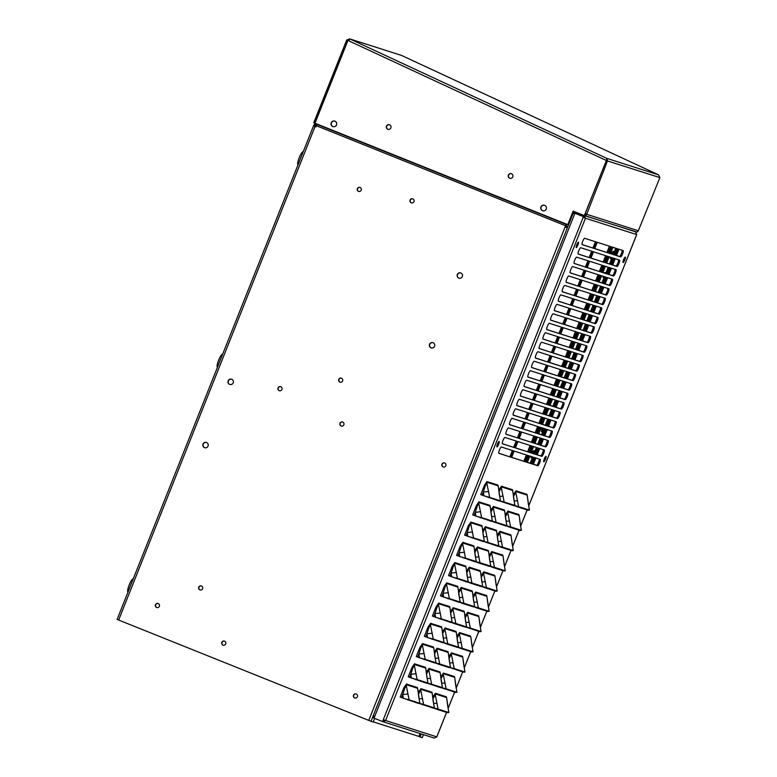 <?xml version="1.0" encoding="UTF-8"?>
<svg xmlns="http://www.w3.org/2000/svg" width="777" height="777" viewBox="0 0 777 777"><rect width="100%" height="100%" fill="white"/><g stroke="black" fill="none" stroke-linecap="round" stroke-linejoin="round"><path stroke-width="1.17" d="M316.521 125.641L315.316 125.262L314.617 126.398L316.016 126.904M117.142 619.424L371.017 721.309L373.232 722.018L374.66 718.414M567.89 226.486L565.821 225.825L566.705 224.223M316.919 124.806L316.239 124.582A2.078 2.04 -72.3 0 0 316.987 124.019M233.217 382.838A2.768 2.71 107.7 0 1 229.866 384.46A2.768 2.71 107.7 0 1 228.185 380.817A2.768 2.71 107.7 0 1 231.546 379.195A2.768 2.71 107.7 0 1 233.217 382.838M229.982 384.498A2.768 2.71 107.7 0 1 228.419 380.895A2.768 2.71 107.7 0 1 231.663 379.234M208.042 446.105A2.768 2.71 107.7 0 1 204.691 447.727A2.768 2.71 107.7 0 1 203.011 444.085A2.768 2.71 107.7 0 1 206.371 442.453A2.768 2.71 107.7 0 1 208.042 446.105M204.807 447.766A2.768 2.71 107.7 0 1 203.244 444.153A2.768 2.71 107.7 0 1 206.488 442.492M434.576 346.289A2.768 2.71 107.7 0 1 431.225 347.921A2.768 2.71 107.7 0 1 429.555 344.279A2.768 2.71 107.7 0 1 432.906 342.647A2.768 2.71 107.7 0 1 434.576 346.289M431.342 347.95A2.768 2.71 107.7 0 1 429.788 344.347A2.768 2.71 107.7 0 1 433.022 342.686M462.334 276.554A2.768 2.71 107.7 0 1 458.984 278.176A2.768 2.71 107.7 0 1 457.303 274.534A2.768 2.71 107.7 0 1 460.664 272.912A2.768 2.71 107.7 0 1 462.334 276.554M459.1 278.215A2.768 2.71 107.7 0 1 457.536 274.611A2.768 2.71 107.7 0 1 460.771 272.95M413.966 201.612A2.127 2.078 107.7 0 1 411.392 202.855A2.127 2.078 107.7 0 1 410.101 200.058A2.127 2.078 107.7 0 1 412.684 198.805A2.127 2.078 107.7 0 1 413.966 201.612M411.509 202.894A2.127 2.078 107.7 0 1 410.334 200.136A2.127 2.078 107.7 0 1 412.801 198.854M342.599 380.944A2.127 2.078 107.7 0 1 340.025 382.197A2.127 2.078 107.7 0 1 338.733 379.399A2.127 2.078 107.7 0 1 341.317 378.146A2.127 2.078 107.7 0 1 342.599 380.944M340.141 382.226A2.127 2.078 107.7 0 1 338.966 379.467A2.127 2.078 107.7 0 1 341.433 378.185M445.794 465.714A2.127 2.078 107.7 0 1 443.22 466.967A2.127 2.078 107.7 0 1 441.938 464.16A2.127 2.078 107.7 0 1 444.512 462.917A2.127 2.078 107.7 0 1 445.794 465.714M443.337 466.996A2.127 2.078 107.7 0 1 442.162 464.238A2.127 2.078 107.7 0 1 444.629 462.956M343.861 424.805A2.127 2.078 107.7 0 1 341.278 426.058A2.127 2.078 107.7 0 1 339.996 423.261A2.127 2.078 107.7 0 1 342.57 422.008A2.127 2.078 107.7 0 1 343.861 424.805M341.394 426.087A2.127 2.078 107.7 0 1 340.229 423.329A2.127 2.078 107.7 0 1 342.686 422.047M159.353 606.283A2.127 2.078 107.7 0 1 156.769 607.536A2.127 2.078 107.7 0 1 155.487 604.729A2.127 2.078 107.7 0 1 158.061 603.486A2.127 2.078 107.7 0 1 159.353 606.283M156.896 607.565A2.127 2.078 107.7 0 1 155.721 604.807A2.127 2.078 107.7 0 1 158.178 603.525M225.699 643.919A2.127 2.078 107.7 0 1 223.125 645.163A2.127 2.078 107.7 0 1 221.833 642.365A2.127 2.078 107.7 0 1 224.417 641.112A2.127 2.078 107.7 0 1 225.699 643.919M223.242 645.201A2.127 2.078 107.7 0 1 222.067 642.443A2.127 2.078 107.7 0 1 224.524 641.151M357.381 696.755A2.127 2.078 107.7 0 1 354.798 698.008A2.127 2.078 107.7 0 1 353.516 695.211A2.127 2.078 107.7 0 1 356.089 693.958A2.127 2.078 107.7 0 1 357.381 696.755M354.914 698.037A2.127 2.078 107.7 0 1 353.749 695.279A2.127 2.078 107.7 0 1 356.206 693.997M201.447 585.955A2.127 2.078 -72.3 0 0 198.98 587.237A2.127 2.078 -72.3 0 0 200.155 589.996M198.747 587.159A2.127 2.078 -72.3 0 0 200.039 589.957A2.127 2.078 -72.3 0 0 202.612 588.713A2.127 2.078 -72.3 0 0 201.33 585.907A2.127 2.078 -72.3 0 0 198.747 587.159M280.74 386.684A2.127 2.078 -72.3 0 0 278.283 387.966A2.127 2.078 -72.3 0 0 279.448 390.734M278.049 387.898A2.127 2.078 -72.3 0 0 279.332 390.695A2.127 2.078 -72.3 0 0 281.915 389.452A2.127 2.078 -72.3 0 0 280.623 386.645A2.127 2.078 -72.3 0 0 278.049 387.898M360.033 187.422A2.127 2.078 -72.3 0 0 357.575 188.704A2.127 2.078 -72.3 0 0 358.751 191.463M357.342 188.636A2.127 2.078 -72.3 0 0 358.634 191.433A2.127 2.078 -72.3 0 0 361.208 190.18A2.127 2.078 -72.3 0 0 359.916 187.383A2.127 2.078 -72.3 0 0 357.342 188.636M315.695 123.494L315.297 123.669A2.078 2.04 107.7 0 0 314.199 124.815L313.481 125.942L315.015 126.583L315.986 126.972L316.462 125.777L565.588 225.748L565.112 226.952L567.356 227.816M314.84 126.466L313.723 126.02M567.395 227.739L565.112 226.952L368.735 720.425M373.281 721.872L418.929 736.431M317.317 124.145L316.462 125.777M565.588 225.748L566.443 224.116M315.316 125.262A0.855 0.835 107.7 0 1 315.763 124.796L316.239 124.582M497.902 442.997A2.953 0.583 -68.1 0 1 497.571 443.91A2.953 0.583 -68.1 0 1 497.144 444.881M577.194 243.735A2.953 0.583 -68.1 0 1 576.864 244.648A2.953 0.583 -68.1 0 1 576.437 245.619M573.999 211.461L573.98 211.499A0.855 0.835 -72.3 0 0 573.232 212.043L573.533 211.276M334.858 121.125A2.904 2.846 -72.3 0 0 331.458 122.863A2.904 2.846 -72.3 0 0 333.1 126.651M544.57 205.283A2.904 2.846 -72.3 0 0 541.161 207.022A2.904 2.846 -72.3 0 0 542.812 210.81M511.412 173.708A2.409 2.36 -72.3 0 0 508.605 175.165A2.409 2.36 -72.3 0 0 509.945 178.302M389.491 124.786A2.409 2.36 -72.3 0 0 386.684 126.233A2.409 2.36 -72.3 0 0 388.024 129.38M386.451 126.165A2.409 2.36 -72.3 0 0 387.908 129.341A2.409 2.36 -72.3 0 0 390.841 127.923A2.409 2.36 -72.3 0 0 389.374 124.747A2.409 2.36 -72.3 0 0 386.451 126.165M508.372 175.087A2.409 2.36 -72.3 0 0 509.829 178.273A2.409 2.36 -72.3 0 0 512.762 176.855A2.409 2.36 -72.3 0 0 511.295 173.669A2.409 2.36 -72.3 0 0 508.372 175.087M540.938 206.954A2.904 2.846 -72.3 0 0 542.686 210.771A2.904 2.846 -72.3 0 0 546.212 209.071A2.904 2.846 -72.3 0 0 544.454 205.245A2.904 2.846 -72.3 0 0 540.938 206.954M331.225 122.795A2.904 2.846 -72.3 0 0 332.983 126.612A2.904 2.846 -72.3 0 0 336.499 124.912A2.904 2.846 -72.3 0 0 334.741 121.086A2.904 2.846 -72.3 0 0 331.225 122.795M348.611 40.715L349.611 38.85L401.495 55.41L658.517 174.854L659.896 177.612L607.488 160.946L606.371 160.499L607.507 160.907L606.876 158.391L606.274 160.46L347.834 40.404L314.899 123.174L313.782 122.727L346.727 39.957L349.359 40.064M347.941 40.443L314.996 123.213L567.764 224.65L573.154 211.121L584.323 215.608L583.877 216.696L573.484 212.529M606.39 160.46L584.323 215.608L636.858 232.012M585.576 213.869A0.855 0.835 107.7 0 1 585.334 214.19L584.77 215.608L636.392 232.061A2.078 2.04 107.7 0 0 638.325 230.75L586.703 214.287A2.078 2.04 107.7 0 1 584.77 215.608M567.764 224.65L568.521 224.893M606.876 158.391L658.488 174.844L401.505 55.41L349.873 38.947L606.876 158.391L606.487 160.159M349.873 38.947L346.727 39.957M607.488 160.946L586.703 214.287M586.305 214.161L585.188 213.714L606.371 160.499M659.896 177.612L638.325 230.75M602.971 276.214A2.545 0.505 111.9 0 0 602.971 277.263A2.545 0.505 111.9 0 0 603.739 276.457M542.501 428.04A2.545 0.505 111.9 0 0 541.987 429.176A2.545 0.505 111.9 0 0 541.52 431.691A2.545 0.505 111.9 0 0 542.948 429.477A2.545 0.505 111.9 0 0 543.346 428.312M531.06 456.468A3.827 0.758 111.9 0 0 531.128 457.789A3.827 0.758 111.9 0 0 532.128 456.818M533.595 453.622A3.827 0.758 111.9 0 0 533.984 450.679A3.827 0.758 111.9 0 0 533.974 450.679A3.827 0.758 111.9 0 0 532.187 453.176M532.449 453.263A3.827 0.758 111.9 0 0 532.876 451.825M610.363 257.187A3.827 0.758 111.9 0 0 610.431 258.527A3.827 0.758 111.9 0 0 611.441 257.527M612.898 254.332A3.827 0.758 111.9 0 0 613.276 251.418A3.827 0.758 111.9 0 0 613.267 251.418A3.827 0.758 111.9 0 0 611.489 253.885M611.761 253.972A3.827 0.758 111.9 0 0 612.169 252.564M420.075 733.546L418.91 736.489L420.027 736.936L421.231 733.906M611.8 246.95L609.314 253.195M608.022 256.439L605.536 262.684M604.253 265.928L601.767 272.173M600.475 275.417L597.989 281.662M596.697 284.906L594.211 291.152M592.919 294.396L590.433 300.641M589.141 303.885L586.654 310.13M585.363 313.374L582.876 319.619M581.594 322.863L579.108 329.108M577.816 332.352L575.33 338.597M574.038 341.841L571.551 348.086M570.26 351.34L567.773 357.585M566.482 360.829L563.995 367.074M562.703 370.318L560.227 376.563M558.935 379.807L556.449 386.052M555.157 389.296L552.67 395.542M551.379 398.786L548.892 405.031M547.6 408.275L545.114 414.52M543.822 417.764L541.336 424.009M540.044 427.253L537.567 433.498M536.276 436.742L533.789 442.987M532.498 446.231L530.011 452.476M528.719 455.72L526.233 461.965M612.946 247.309L610.46 253.555M609.168 256.798L606.691 263.044M605.4 266.288L602.913 272.533M601.621 275.786L599.135 282.032M597.843 285.276L595.357 291.521M594.065 294.765L591.579 301.01M590.287 304.254L587.801 310.499M586.509 313.743L584.032 319.988M582.74 323.232L580.254 329.477M578.962 332.721L576.476 338.966M575.184 342.21L572.698 348.455M571.406 351.699L568.919 357.944M567.628 361.188L565.141 367.434M563.859 370.678L561.373 376.923M560.081 380.167L557.595 386.412M556.303 389.665L553.816 395.911M552.525 399.155L550.038 405.4M548.747 408.644L546.26 414.889M544.968 418.133L542.492 424.378M541.2 427.622L538.714 433.867M537.422 437.111L534.935 443.356M533.644 446.6L531.157 452.845M529.865 456.089L527.379 462.334M423.436 734.615L422.27 737.645L420.027 736.936M604.953 273.193A2.545 0.505 111.9 0 0 604.875 272.533A2.545 0.505 111.9 0 0 604.331 272.989M530.157 463.218L532.643 456.973M533.935 453.729L536.421 447.484M537.713 444.24L540.2 437.995M541.491 434.751L543.978 428.506M545.269 425.262L547.756 419.017M549.048 415.773L551.524 409.528M552.816 406.284L555.302 400.038M556.594 396.794L559.081 390.549M560.372 387.305L562.859 381.06M564.151 377.816L566.637 371.571M567.929 368.327L570.415 362.082M571.707 358.828L574.184 352.593M575.475 349.339L577.962 343.094M579.253 339.85L581.74 333.605M583.032 330.361L585.518 324.116M586.81 320.872L589.296 314.627M590.588 311.383L593.074 305.138M594.366 301.894L596.843 295.648M598.135 292.405L600.621 286.159M601.913 282.915L604.399 276.67M605.691 273.426L608.177 267.181M609.469 263.937L611.955 257.692M613.247 254.448L615.734 248.203M408.09 693.968L402.729 694.531L401.524 697.571L400.174 697.047L403.321 689.141A7.556 1.505 -68.1 0 1 404.011 687.528L404.817 688.131L406.264 685.518L409.1 699.844L419.813 703.253L417.773 689.189L418.803 697.377M404.011 687.528L406.449 684.051L417.424 687.558L417.773 689.189L417.356 688.228L406.381 684.731L406.264 685.518M401.524 697.571L418.677 703.496L419.813 703.253L418.628 703.476M407.915 700.067L409.1 699.844L403.38 698.319L402.729 694.531L404.817 688.131M406.449 684.051L406.381 684.731M417.424 687.558L417.608 688.752M432.692 697.435A7.556 1.505 -68.1 0 1 432.983 696.765L433.789 697.367L435.237 694.755L438.073 709.08L448.785 712.49L446.746 698.426L447.775 706.614M432.983 696.765L435.431 693.288L446.396 696.794L446.746 698.426L446.328 697.464L435.353 693.968L435.237 694.755M432.896 698.999L433.789 697.367M435.431 693.288L435.353 693.968M446.396 696.794L446.581 697.989M448.863 712.519L447.601 712.713L448.863 712.519L447.863 706.682M437.062 703.204L433.615 703.447M433.605 708.032L436.888 709.304L438.073 709.08L433.974 707.973M436.888 709.304L447.601 712.713M416.151 673.717L410.79 674.281L409.576 677.33L408.236 676.806L411.383 668.9A7.556 1.505 -68.1 0 1 412.063 667.278L412.869 667.89L414.316 665.267L417.162 679.593L427.865 683.012L425.825 668.939L426.855 677.136M412.063 667.278L414.51 663.811L425.485 667.307L425.825 668.939L425.407 667.977L414.432 664.481L414.316 665.267M409.576 677.33L426.68 683.236L427.865 683.012L426.68 683.236M415.967 679.817L417.162 679.593L411.441 678.068L410.79 674.281L412.869 667.89M414.51 663.811L414.432 664.481M425.485 667.307L425.66 668.511M440.744 677.194A7.556 1.505 -68.1 0 1 441.045 676.514L441.851 677.126L443.298 674.504L446.134 688.83L456.847 692.249L454.807 678.175L455.837 686.373M441.045 676.514L443.482 673.047L454.458 676.544L454.807 678.175L454.39 677.214L443.414 673.717L443.298 674.504M440.947 678.758L441.851 677.126M443.482 673.047L443.414 673.717M454.458 676.544L454.632 677.748M455.914 686.431L456.925 692.278L455.71 692.482L441.666 687.791M445.124 682.954L441.666 683.197M444.949 689.053L446.134 688.83L442.026 687.723M424.203 653.476L418.842 654.04L417.637 657.08L416.287 656.555L419.434 648.649A7.556 1.505 -68.1 0 1 420.124 647.037L420.93 647.639L422.377 645.027L425.213 659.352L435.926 662.762L433.887 648.698L434.916 656.886M420.124 647.037L422.562 643.57L433.537 647.066L433.887 648.698L433.469 647.736L422.494 644.24L422.377 645.027M417.637 657.08L434.79 663.004L435.926 662.762L434.741 662.985M424.028 659.576L425.213 659.352L419.493 657.828L418.842 654.04L420.93 647.639M422.562 643.57L422.494 644.24M433.537 647.066L433.721 648.261M448.805 656.944A7.556 1.505 -68.1 0 1 449.096 656.274L449.902 656.876L451.35 654.263L454.186 668.589L464.899 671.998L462.859 657.934L463.888 666.122M449.096 656.274L451.544 652.806L462.509 656.303L462.859 657.934L462.441 656.973L451.466 653.476L451.35 654.263M449.009 658.507L449.902 656.876M451.544 652.806L451.466 653.476M462.509 656.303L462.694 657.497M463.976 666.19L464.976 672.027L463.772 672.241L449.718 667.54M453.176 662.713L449.728 662.956M453.001 668.812L454.186 668.589L450.087 667.482M432.265 633.226L426.903 633.799L425.689 636.839L424.349 636.314L427.496 628.408A7.556 1.505 -68.1 0 1 428.176 626.786L428.982 627.398L430.429 624.786L433.275 639.102L443.978 642.521L441.938 628.447L442.968 636.645M428.176 626.786L430.623 623.319L441.598 626.816L441.938 628.447L441.521 627.486L430.545 623.989L430.429 624.786M425.689 636.839L442.793 642.744L443.978 642.521L442.793 642.744M432.08 639.325L433.275 639.102L427.554 637.577L426.903 633.799L428.982 627.398M430.623 623.319L430.545 623.989M441.598 626.816L441.773 628.02M456.857 636.703A7.556 1.505 -68.1 0 1 457.158 636.023L457.964 636.635L459.411 634.022L462.247 648.339L472.96 651.757L470.92 637.684L471.95 645.881M457.158 636.023L459.595 632.556L470.571 636.052L470.92 637.684L470.503 636.722L459.528 633.226L459.411 634.022M457.061 638.267L457.964 636.635M459.595 632.556L459.528 633.226M470.571 636.052L470.745 637.257M473.038 651.786L471.765 651.981L473.038 651.786L472.027 645.94M461.237 642.462L457.779 642.715M457.779 647.299L461.062 648.562L462.247 648.339L458.139 647.241M461.062 648.562L471.765 651.981M440.316 612.985L434.955 613.548L433.751 616.588L432.4 616.064L435.547 608.158A7.556 1.505 -68.1 0 1 436.237 606.546L437.043 607.148L438.49 604.535L441.326 618.861L452.039 622.27L450 608.206L451.029 616.394M436.237 606.546L438.675 603.078L449.65 606.575L450 608.206L449.582 607.245L438.607 603.748L438.49 604.535M433.751 616.588L450.913 622.513L452.117 622.299L451.116 616.462M440.141 619.084L441.326 618.861L435.606 617.336L434.955 613.548L437.043 607.148M438.675 603.078L438.607 603.748M449.65 606.575L449.834 607.769M464.918 616.452A7.556 1.505 -68.1 0 1 465.209 615.782L466.015 616.384L467.463 613.772L470.299 628.098L481.012 631.507L478.972 617.443L480.001 625.631M465.209 615.782L467.657 612.315L478.622 615.811L478.972 617.443L478.554 616.482L467.579 612.985L467.463 613.772M465.122 618.026L466.015 616.384M467.657 612.315L467.579 612.985M478.622 615.811L478.807 617.016M480.089 625.699L481.089 631.536L479.885 631.75L465.831 627.058M469.289 622.222L465.841 622.464M469.114 628.321L470.299 628.098L466.2 626.99M448.378 592.734L443.016 593.307L441.802 596.347L440.462 595.823L443.609 587.917A7.556 1.505 -68.1 0 1 444.289 586.295L445.095 586.907L446.542 584.294L449.388 598.611L460.091 602.029L458.051 587.956L459.081 596.153M444.289 586.295L446.736 582.828L457.711 586.324L458.051 587.956L457.634 587.004L446.658 583.498L446.542 584.294M441.802 596.347L458.906 602.253L460.091 602.029L458.906 602.253M448.193 598.834L449.388 598.611L443.667 597.095L443.016 593.307L445.095 586.907M446.736 582.828L446.658 583.498M457.711 586.324L457.886 587.529M472.97 596.212A7.556 1.505 -68.1 0 1 473.271 595.532L474.077 596.144L475.524 593.531L478.36 607.847L489.073 611.266L487.033 597.192L488.063 605.39M473.271 595.532L475.709 592.064L486.684 595.561L487.033 597.192L486.616 596.241L475.641 592.734L475.524 593.531M473.174 597.775L474.077 596.144M475.709 592.064L475.641 592.734M486.684 595.561L486.858 596.765M489.151 611.295L487.878 611.489L489.151 611.295L488.141 605.448M477.35 601.971L473.892 602.224M473.892 606.808L477.175 608.07L478.36 607.847L474.252 606.75M477.175 608.07L487.878 611.489M456.429 572.494L451.068 573.057L449.864 576.097L448.514 575.582L451.66 567.666A7.556 1.505 -68.1 0 1 452.35 566.054L453.156 566.656L454.603 564.044L457.439 578.37L468.152 581.779L466.113 567.715L467.142 575.903M452.35 566.054L454.788 562.587L465.763 566.083L466.113 567.715L465.695 566.754L454.72 563.257L454.603 564.044M449.864 576.097L467.026 582.022L468.23 581.808L467.23 575.971M456.254 578.593L457.439 578.37L451.719 576.845L451.068 573.057L453.156 566.656M454.788 562.587L454.72 563.257M465.763 566.083L465.947 567.288M481.031 575.961A7.556 1.505 -68.1 0 1 481.322 575.291L482.128 575.893L483.576 573.28L486.412 587.606L497.125 591.015L495.085 576.952L496.114 585.149M481.322 575.291L483.77 571.823L494.735 575.32L495.085 576.952L494.667 575.99L483.692 572.494L483.576 573.28M481.235 577.534L482.128 575.893M483.77 571.823L483.692 572.494M494.735 575.32L494.92 576.524M497.202 591.054L495.94 591.248L497.202 591.054L496.202 585.207M485.402 581.73L481.954 581.973M481.944 586.567L485.227 587.83L486.412 587.606L482.313 586.499M485.227 587.83L495.94 591.248M464.491 552.243L459.129 552.816L457.915 555.856L456.575 555.332L459.722 547.426A7.556 1.505 -68.1 0 1 460.402 545.804L461.208 546.416L462.655 543.803L465.501 558.119L476.204 561.538L474.164 547.464L475.194 555.662M460.402 545.804L462.849 542.336L473.824 545.833L474.164 547.464L473.747 546.513L462.771 543.006L462.655 543.803M457.915 555.856L475.077 561.781L476.282 561.567L475.281 555.73M464.306 558.342L465.501 558.119L459.78 556.604L459.129 552.816L461.208 546.416M462.849 542.336L462.771 543.006M473.824 545.833L473.999 547.037M489.083 555.72A7.556 1.505 -68.1 0 1 489.384 555.04L490.19 555.652L491.637 553.039L494.473 567.356L505.186 570.774L503.146 556.711L504.176 564.898M489.384 555.04L491.822 551.573L502.797 555.079L503.146 556.711L502.729 555.749L491.754 552.243L491.637 553.039M489.287 557.284L490.19 555.652M491.822 551.573L491.754 552.243M502.797 555.079L502.972 556.274M505.264 570.804L503.991 570.998L505.264 570.804L504.254 564.966M493.463 561.489L490.005 561.732M490.005 566.316L493.288 567.589L494.473 567.356L490.365 566.258M493.288 567.589L503.991 570.998M472.542 532.002L467.181 532.566L465.977 535.606L464.627 535.091L467.773 527.175A7.556 1.505 -68.1 0 1 468.463 525.563L469.269 526.175L470.716 523.552L473.552 537.878L484.265 541.297L482.226 527.224L483.255 535.421M468.463 525.563L470.901 522.095L481.876 525.592L482.226 527.224L481.808 526.262L470.833 522.766L470.716 523.552M465.977 535.606L483.139 541.53L484.343 541.326L483.343 535.479M472.367 538.102L473.552 537.878L467.832 536.353L467.181 532.566L469.269 526.175M470.901 522.095L470.833 522.766M481.876 525.592L482.061 526.796M497.144 535.47A7.556 1.505 -68.1 0 1 497.435 534.799L498.242 535.411L499.689 532.789L502.525 547.115L513.238 550.534L511.198 536.46L512.228 544.658M497.435 534.799L499.883 531.332L510.848 534.829L511.198 536.46L510.78 535.499L499.805 532.002L499.689 532.789M497.348 537.043L498.242 535.411M499.883 531.332L499.805 532.002M510.848 534.829L511.033 536.033M513.315 550.563L512.053 550.757L513.315 550.563L512.315 544.716M501.515 541.239L498.067 541.482M498.057 546.076L501.34 547.338L502.525 547.115L498.426 546.008M501.34 547.338L512.053 550.757M480.604 511.761L475.242 512.325L474.028 515.365L472.688 514.84L475.835 506.934A7.556 1.505 -68.1 0 1 476.515 505.322L477.321 505.924L478.768 503.311L481.614 517.637L492.317 521.046L490.277 506.983L491.307 515.17M476.515 505.322L478.962 501.845L489.937 505.351L490.277 506.983L489.86 506.021L478.885 502.525L478.768 503.311M474.028 515.365L491.19 521.289L492.317 521.046L491.132 521.27M480.419 517.861L481.614 517.637L475.893 516.113L475.242 512.325L477.321 505.924M478.962 501.845L478.885 502.525M489.937 505.351L490.112 506.546M505.196 515.229A7.556 1.505 -68.1 0 1 505.497 514.559L506.303 515.161L507.75 512.548L510.586 526.874L521.299 530.283L519.259 516.219L520.289 524.407M505.497 514.559L507.935 511.081L518.91 514.588L519.259 516.219L518.842 515.258L507.867 511.761L507.75 512.548M505.4 516.792L506.303 515.161M507.935 511.081L507.867 511.761M518.91 514.588L519.085 515.782M521.377 530.312L520.104 530.506L521.377 530.312L520.367 524.475M509.576 520.998L506.118 521.241M506.118 525.825L509.401 527.097L510.586 526.874L506.478 525.767M509.401 527.097L520.104 530.506M418.201 692.812A7.556 1.505 -68.1 0 1 418.502 692.142L419.298 692.754L420.755 690.131L423.591 704.457L434.294 707.876L432.255 693.803L433.294 702M418.502 692.142L420.94 688.675L431.915 692.171L432.255 693.803L431.837 692.841L420.872 689.345L420.755 690.131M418.405 694.385L419.298 692.754M420.94 688.675L420.872 689.345M431.915 692.171L432.09 693.375M433.372 702.058L434.382 707.905L433.168 708.109L419.124 703.418M422.581 698.581L419.124 698.824M422.406 704.681L423.591 704.457L419.483 703.35M426.252 672.571A7.556 1.505 -68.1 0 1 426.554 671.901L427.36 672.503L428.807 669.891L431.643 684.216L442.356 687.626L440.316 673.562L441.346 681.75M426.554 671.901L428.991 668.424L439.967 671.93L440.316 673.562L439.899 672.6L428.923 669.104L428.807 669.891M426.466 674.135L427.36 672.503M428.991 668.424L428.923 669.104M439.967 671.93L440.151 673.125M441.433 681.817L442.434 687.655L441.229 687.868L427.175 683.168M430.633 678.34L427.185 678.583M430.458 684.44L431.643 684.216L427.544 683.109M434.314 652.33A7.556 1.505 -68.1 0 1 434.615 651.65L435.411 652.262L436.868 649.64L439.704 663.966L450.407 667.385L448.368 653.311L449.407 661.509M434.615 651.65L437.053 648.183L448.028 651.68L448.368 653.311L447.95 652.35L436.985 648.853L436.868 649.64M434.518 653.894L435.411 652.262M437.053 648.183L436.985 648.853M448.028 651.68L448.203 652.884M450.485 667.414L449.223 667.608L450.485 667.414M438.694 658.09L435.237 658.333M435.237 662.927L438.519 664.189L439.704 663.966L435.596 662.859M438.519 664.189L449.223 667.608M442.366 632.08A7.556 1.505 -68.1 0 1 442.667 631.41L443.473 632.012L444.92 629.399L447.756 643.725L458.469 647.134L456.429 633.07L457.459 641.258M442.667 631.41L445.104 627.942L456.08 631.439L456.429 633.07L456.012 632.109L445.036 628.612L444.92 629.399M442.579 633.653L443.473 632.012M445.104 627.942L445.036 628.612M456.08 631.439L456.264 632.633M458.547 647.163L457.284 647.358L458.547 647.163L457.546 641.326M446.746 637.849L443.298 638.092M443.288 642.676L446.571 643.948L447.756 643.725L443.657 642.618M446.571 643.948L457.284 647.358M450.427 611.839A7.556 1.505 -68.1 0 1 450.728 611.159L451.524 611.771L452.981 609.158L455.817 623.475L466.521 626.893L464.481 612.82L465.52 621.017M450.728 611.159L453.166 607.692L464.141 611.188L464.481 612.82L464.063 611.858L453.098 608.362L452.981 609.158M450.631 613.403L451.524 611.771M453.166 607.692L453.098 608.362M464.141 611.188L464.316 612.393M466.598 626.922L465.336 627.117L466.598 626.922L465.598 621.076M454.807 617.598L451.35 617.851M451.35 622.435L454.632 623.698L455.817 623.475L451.709 622.377M454.632 623.698L465.336 627.117M458.479 591.588A7.556 1.505 -68.1 0 1 458.78 590.918L459.586 591.52L461.033 588.908L463.869 603.234L474.582 606.643L472.542 592.579L473.572 600.767M458.78 590.918L461.217 587.451L472.193 590.947L472.542 592.579L472.125 591.618L461.149 588.121L461.033 588.908M458.692 593.162L459.586 591.52M461.217 587.451L461.149 588.121M472.193 590.947L472.377 592.152M474.66 606.682L473.397 606.866L474.66 606.682L473.659 600.835M462.859 597.358L459.411 597.6M459.401 602.194L462.684 603.457L463.869 603.234L459.77 602.126M462.684 603.457L473.397 606.866M466.54 571.348A7.556 1.505 -68.1 0 1 466.841 570.668L467.637 571.28L469.094 568.667L471.93 582.983L482.634 586.402L480.594 572.328L481.633 580.526M466.841 570.668L469.279 567.2L480.254 570.697L480.594 572.328L480.176 571.377L469.211 567.87L469.094 568.667M466.744 572.911L467.637 571.28M469.279 567.2L469.211 567.87M480.254 570.697L480.429 571.901M482.711 586.431L481.449 586.625L482.711 586.431L481.711 580.584M470.92 577.107L467.463 577.36M467.463 581.944L470.745 583.206L471.93 582.983L467.822 581.886M470.745 583.206L481.449 586.625M474.592 551.097A7.556 1.505 -68.1 0 1 474.893 550.427L475.699 551.039L477.146 548.416L479.982 562.742L490.695 566.151L488.655 552.088L489.685 560.285M474.893 550.427L477.331 546.959L488.306 550.456L488.655 552.088L488.238 551.126L477.263 547.63L477.146 548.416M474.805 552.67L475.699 551.039M477.331 546.959L477.263 547.63M488.306 550.456L488.49 551.66M490.773 566.19L489.51 566.384L490.773 566.19L489.772 560.343M478.972 556.866L475.524 557.109M475.514 561.703L478.797 562.966L479.982 562.742L475.883 561.635M478.797 562.966L489.51 566.384M482.653 530.856A7.556 1.505 -68.1 0 1 482.954 530.186L483.75 530.788L485.207 528.175L488.043 542.492L498.747 545.91L496.707 531.847L497.746 540.034M482.954 530.186L485.392 526.709L496.367 530.215L496.707 531.847L496.289 530.885L485.324 527.389L485.207 528.175M482.857 532.42L483.75 530.788M485.392 526.709L485.324 527.389M496.367 530.215L496.542 531.41M497.824 540.102L498.834 545.94L497.62 546.153L483.576 541.452M487.033 536.625L483.576 536.868M486.858 542.725L488.043 542.492L483.935 541.394M490.705 510.606A7.556 1.505 -68.1 0 1 491.006 509.935L491.812 510.547L493.259 507.925L496.095 522.251L506.808 525.67L504.768 511.596L505.798 519.794M491.006 509.935L493.444 506.468L504.419 509.965L504.768 511.596L504.351 510.635L493.376 507.138L493.259 507.925M490.918 512.179L491.812 510.547M493.444 506.468L493.376 507.138M504.419 509.965L504.603 511.169M505.885 519.852L506.886 525.699L505.681 525.903L491.627 521.212M495.085 516.375L491.637 516.618M494.91 522.474L496.095 522.251L491.996 521.144M488.655 491.511L483.294 492.074L482.09 495.124L480.74 494.599L483.886 486.693A7.556 1.505 -68.1 0 1 484.576 485.071L485.382 485.683L486.829 483.061L489.665 497.387L500.378 500.806L498.339 486.732L499.368 494.93M484.576 485.071L487.014 481.604L497.989 485.101L498.339 486.732L497.921 485.771L486.946 482.274L486.829 483.061M482.09 495.124L499.193 501.029L500.378 500.806L499.193 501.029M488.48 497.61L489.665 497.387L483.945 495.862L483.294 492.074L485.382 485.683M487.014 481.604L486.946 482.274M497.989 485.101L498.174 486.305M513.257 494.988A7.556 1.505 -68.1 0 1 513.548 494.308L514.355 494.92L515.802 492.297L518.638 506.623L529.351 510.042L527.311 495.969L528.341 504.166M513.548 494.308L515.996 490.841L526.961 494.337L527.311 495.969L526.893 495.007L515.918 491.511L515.802 492.297M513.461 496.552L514.355 494.92M515.996 490.841L515.918 491.511M526.961 494.337L527.146 495.541M529.428 510.071L528.166 510.266L529.428 510.071L528.428 504.224M517.628 500.747L514.18 500.99M514.17 505.584L517.453 506.847L518.638 506.623L514.539 505.516M517.453 506.847L528.166 510.266M498.766 490.365A7.556 1.505 -68.1 0 1 499.067 489.695L499.864 490.297L501.32 487.684L504.156 502.01L514.86 505.419L512.82 491.355L513.859 499.543M499.067 489.695L501.505 486.217L512.48 489.724L512.82 491.355L512.402 490.394L501.437 486.897L501.32 487.684M498.97 491.928L499.864 490.297M501.505 486.217L501.437 486.897M512.48 489.724L512.655 490.918M513.937 499.611L514.947 505.448L513.733 505.662L499.689 500.961M503.146 496.134L499.689 496.377M502.972 502.233L504.156 502.01L500.048 500.903M514.16 451.087L511.645 457.41L524.97 461.664L527.486 455.332L514.16 451.087M511.674 457.332L524.97 461.664M523.853 461.208L526.34 454.963M517.938 441.598L515.423 447.921L528.748 452.165L531.264 445.843L517.938 441.598M515.452 447.843L528.748 452.165M527.632 451.719L530.118 445.474M521.717 432.099L519.191 438.432L532.527 442.676L535.042 436.353L521.717 432.099M519.23 438.345L532.527 442.676M531.41 442.23L533.896 435.984M525.485 422.61L522.97 428.943L536.305 433.187L538.82 426.864L525.485 422.61M523.008 428.855L536.305 433.187M535.188 432.74L537.674 426.495M529.263 413.121L526.748 419.454L540.073 423.698L542.599 417.375L529.263 413.121M526.777 419.366L540.073 423.698M538.966 423.251L541.443 417.006M533.041 403.632L530.526 409.965L543.851 414.209L546.367 407.886L533.041 403.632M530.555 409.877L543.851 414.209M542.734 413.762L545.221 407.517M536.82 394.143L534.304 400.476L547.63 404.72L550.145 398.397L536.82 394.143M534.333 400.388L547.63 404.72M546.513 404.273L548.999 398.028M540.598 384.654L538.082 390.977L551.408 395.231L553.923 388.908L540.598 384.654M538.111 390.899L551.408 395.231M550.291 394.784L552.777 388.539M544.376 375.165L541.851 381.488L555.186 385.742L557.701 379.409L544.376 375.165M541.89 381.41L555.186 385.742M554.069 385.295L556.555 379.05M548.144 365.676L545.629 371.998L558.964 376.253L561.48 369.92L548.144 365.676M545.668 371.921L558.964 376.253M557.847 375.806L560.334 369.561M562.733 366.763L565.258 360.431L551.923 356.187L549.407 362.509L562.733 366.763L561.625 366.317L564.102 360.072M549.436 362.432L561.625 366.317M579.234 364.889L565.899 360.645L563.383 366.967L576.709 371.212A3.409 0.68 111.9 0 0 578.622 368.259A3.409 0.68 111.9 0 0 579.234 364.889L579.234 364.889M563.412 366.89L575.602 370.765A3.409 0.68 111.9 0 0 577.505 367.812A3.409 0.68 111.9 0 0 578.224 364.568M571.629 383.857L558.352 379.623L555.827 385.946L569.114 390.18A3.409 0.68 111.9 0 0 571.017 387.228A3.409 0.68 111.9 0 0 571.639 383.857A3.409 0.68 111.9 0 0 571.629 383.857M555.866 385.868L567.997 389.733A3.409 0.68 111.9 0 0 569.9 386.781A3.409 0.68 111.9 0 0 570.629 383.537M575.446 374.378L562.121 370.134L559.605 376.457L572.921 380.701A3.409 0.68 111.9 0 0 574.825 377.748A3.409 0.68 111.9 0 0 575.446 374.378L575.446 374.378M559.634 376.379L571.804 380.254A3.409 0.68 111.9 0 0 573.717 377.301A3.409 0.68 111.9 0 0 574.436 374.058M567.793 393.327L554.574 389.112L552.049 395.435L565.277 399.65A3.409 0.68 111.9 0 0 567.181 396.697A3.409 0.68 111.9 0 0 567.802 393.327A3.409 0.68 111.9 0 0 567.793 393.327M552.088 395.357L564.16 399.203A3.409 0.68 111.9 0 0 566.064 396.251A3.409 0.68 111.9 0 0 566.792 393.007M563.937 402.787L550.796 398.601L548.28 404.924L561.421 409.12A3.409 0.68 111.9 0 0 563.325 406.157A3.409 0.68 111.9 0 0 563.947 402.797A3.409 0.68 111.9 0 0 563.937 402.787M548.309 404.846L560.304 408.673A3.409 0.68 111.9 0 0 562.208 405.711A3.409 0.68 111.9 0 0 562.937 402.467M560.052 412.247L547.018 408.09L544.502 414.413L557.536 418.57A3.409 0.68 111.9 0 0 559.44 415.617A3.409 0.68 111.9 0 0 560.062 412.247A3.409 0.68 111.9 0 0 560.052 412.247M544.531 414.335L556.419 418.123A3.409 0.68 111.9 0 0 558.323 415.171A3.409 0.68 111.9 0 0 559.052 411.927M556.147 421.697L543.24 417.579L540.724 423.902L553.632 428.02A3.409 0.68 111.9 0 0 555.536 425.068A3.409 0.68 111.9 0 0 556.157 421.697A3.409 0.68 111.9 0 0 556.147 421.697M540.753 423.824L552.515 427.573A3.409 0.68 111.9 0 0 554.419 424.611A3.409 0.68 111.9 0 0 555.147 421.377M552.214 431.138L539.461 427.068L536.946 433.391L549.698 437.461A3.409 0.68 111.9 0 0 551.602 434.508A3.409 0.68 111.9 0 0 552.224 431.138A3.409 0.68 111.9 0 0 552.214 431.138M536.985 433.313L548.581 437.014A3.409 0.68 111.9 0 0 550.495 434.061A3.409 0.68 111.9 0 0 551.214 430.817M548.261 440.569L535.693 436.557L533.168 442.89L545.745 446.892A3.409 0.68 111.9 0 0 547.649 443.939A3.409 0.68 111.9 0 0 548.271 440.569A3.409 0.68 111.9 0 0 548.261 440.569M533.207 442.803L544.628 446.445A3.409 0.68 111.9 0 0 546.542 443.492A3.409 0.68 111.9 0 0 547.261 440.248M544.288 449.99L531.915 446.047L529.399 452.379L541.773 456.322A3.409 0.68 111.9 0 0 543.677 453.36A3.409 0.68 111.9 0 0 544.298 450A3.409 0.68 111.9 0 0 544.288 449.99M529.428 452.292L540.656 455.876A3.409 0.68 111.9 0 0 542.56 452.913A3.409 0.68 111.9 0 0 543.288 449.679M540.287 459.411L528.137 455.536L525.621 461.868L537.771 465.744A3.409 0.68 111.9 0 0 539.675 462.781A3.409 0.68 111.9 0 0 540.297 459.421A3.409 0.68 111.9 0 0 540.287 459.411M525.65 461.781L536.654 465.287A3.409 0.68 111.9 0 0 538.558 462.334A3.409 0.68 111.9 0 0 539.287 459.09M498.844 453.331L510.994 457.206L513.51 450.874L501.359 447.008A3.409 0.68 111.9 0 0 499.465 449.941A3.409 0.68 111.9 0 0 498.834 453.331A3.409 0.68 111.9 0 0 498.844 453.331L498.844 453.331M498.727 453.205L510.994 457.206M509.877 456.759L512.364 450.514M502.398 443.774L514.772 447.717L517.288 441.385L504.914 437.441A3.409 0.68 111.9 0 0 503.02 440.374A3.409 0.68 111.9 0 0 502.389 443.764A3.409 0.68 111.9 0 0 502.398 443.774L502.398 443.774M502.282 443.638L514.772 447.717M513.655 447.27L516.142 441.025M505.973 434.217L518.55 438.228L521.066 431.895L508.488 427.884A3.409 0.68 111.9 0 0 506.594 430.827A3.409 0.68 111.9 0 0 505.963 434.217A3.409 0.68 111.9 0 0 505.973 434.217L505.973 434.217M505.856 434.09L518.55 438.228M517.433 437.781L519.92 431.536M509.576 424.669L522.329 428.739L524.844 422.406L512.092 418.347A3.409 0.68 111.9 0 0 510.198 421.28A3.409 0.68 111.9 0 0 509.566 424.669A3.409 0.68 111.9 0 0 509.576 424.669L509.576 424.669M509.459 424.543L522.329 428.739M521.212 428.282L523.698 422.037M513.199 415.132L526.097 419.24L528.622 412.917L515.714 408.799A3.409 0.68 111.9 0 0 513.82 411.742A3.409 0.68 111.9 0 0 513.189 415.132A3.409 0.68 111.9 0 0 513.199 415.132L513.179 415.122M513.082 415.005L526.097 419.24M524.99 418.793L527.476 412.548M516.841 405.604L529.875 409.751L532.391 403.428L519.357 399.271A3.409 0.68 111.9 0 0 517.463 402.204A3.409 0.68 111.9 0 0 516.831 405.594A3.409 0.68 111.9 0 0 516.841 405.604L516.822 405.594M516.724 405.468L529.875 409.751M528.758 409.304L531.245 403.059M520.512 396.076L533.653 400.262L536.169 393.939L523.028 389.753A3.409 0.68 111.9 0 0 521.134 392.686A3.409 0.68 111.9 0 0 520.503 396.076A3.409 0.68 111.9 0 0 520.512 396.076L520.512 396.076M520.396 395.949L533.653 400.262M532.536 399.815L535.023 393.57M524.203 386.558L537.431 390.773L539.947 384.45L526.728 380.235A3.409 0.68 111.9 0 0 524.825 383.168A3.409 0.68 111.9 0 0 524.193 386.558A3.409 0.68 111.9 0 0 524.203 386.558L524.203 386.558M524.096 386.431L537.431 390.773M536.315 390.326L538.801 384.081M531.662 367.55L544.988 371.794L547.503 365.472L534.188 361.227A3.409 0.68 111.9 0 0 532.284 364.16A3.409 0.68 111.9 0 0 531.653 367.55A3.409 0.68 111.9 0 0 531.662 367.55L531.653 367.54M531.555 367.424L544.988 371.794M543.871 371.348L546.357 365.103M527.923 377.049L541.21 381.284L543.725 374.961L530.438 370.726A3.409 0.68 111.9 0 0 528.545 373.659A3.409 0.68 111.9 0 0 527.913 377.049A3.409 0.68 111.9 0 0 527.923 377.049L527.923 377.049M527.816 376.923L541.21 381.284M540.093 380.837L542.579 374.592M535.431 358.051L548.756 362.305L551.281 355.983L537.946 351.728A3.409 0.68 111.9 0 0 536.052 354.662A3.409 0.68 111.9 0 0 535.421 358.051A3.409 0.68 111.9 0 0 535.431 358.051L535.411 358.051M535.314 357.925L548.756 362.305M547.649 361.859L550.135 355.613M546.804 329.603L560.091 333.838L562.606 327.505L549.329 323.271A3.409 0.68 111.9 0 0 547.426 326.204A3.409 0.68 111.9 0 0 546.794 329.594A3.409 0.68 111.9 0 0 546.804 329.603L546.785 329.594M546.697 329.477L560.091 333.838M558.974 333.391L561.46 327.146M550.64 320.134L563.869 324.349L566.384 318.016L553.156 313.801A3.409 0.68 111.9 0 0 551.262 316.734A3.409 0.68 111.9 0 0 550.631 320.124A3.409 0.68 111.9 0 0 550.64 320.134L550.621 320.124M550.534 319.998L563.869 324.349M562.752 323.902L565.238 317.657M554.506 310.664L567.647 314.86L570.163 308.527L557.022 304.341A3.409 0.68 111.9 0 0 555.128 307.274A3.409 0.68 111.9 0 0 554.496 310.664A3.409 0.68 111.9 0 0 554.506 310.664L554.506 310.664M554.389 310.538L567.647 314.86M566.53 314.403L569.017 308.158M558.381 301.214L571.416 305.361L573.941 299.038L560.907 294.881A3.409 0.68 111.9 0 0 559.003 297.814A3.409 0.68 111.9 0 0 558.372 301.204A3.409 0.68 111.9 0 0 558.381 301.214L558.362 301.204M558.274 301.078L571.416 305.361M570.308 304.914L572.785 298.669M562.286 291.763L575.194 295.872L577.709 289.549L564.811 285.431A3.409 0.68 111.9 0 0 562.907 288.364A3.409 0.68 111.9 0 0 562.276 291.754A3.409 0.68 111.9 0 0 562.286 291.763L562.276 291.754M562.179 291.637L575.194 295.872M574.077 295.425L576.563 289.18M566.219 282.323L578.972 286.383L581.487 280.06L568.735 275.99A3.409 0.68 111.9 0 0 566.841 278.924A3.409 0.68 111.9 0 0 566.21 282.313A3.409 0.68 111.9 0 0 566.219 282.323L566.2 282.313M566.103 282.197L578.972 286.383M577.855 285.936L580.341 279.691M570.172 272.882L582.75 276.894L585.266 270.571L572.688 266.56A3.409 0.68 111.9 0 0 570.794 269.493A3.409 0.68 111.9 0 0 570.163 272.882A3.409 0.68 111.9 0 0 570.172 272.882L570.172 272.882M570.056 272.756L582.75 276.894M581.633 276.447L584.119 270.202M574.154 263.461L586.528 267.405L589.044 261.082L576.67 257.138A3.409 0.68 111.9 0 0 574.776 260.072A3.409 0.68 111.9 0 0 574.145 263.461A3.409 0.68 111.9 0 0 574.154 263.461L574.154 263.461M574.038 263.335L586.528 267.405M585.411 266.958L587.898 260.713M578.156 254.04L590.306 257.915L592.822 251.593L580.672 247.717A3.409 0.68 111.9 0 0 578.778 250.65A3.409 0.68 111.9 0 0 578.146 254.04A3.409 0.68 111.9 0 0 578.156 254.04L578.156 254.04M578.039 253.914L590.306 257.915M589.189 257.469L591.676 251.224M582.148 244.619L594.075 248.426L596.6 242.103L584.673 238.296A3.409 0.68 111.9 0 0 582.769 241.229A3.409 0.68 111.9 0 0 582.138 244.619A3.409 0.68 111.9 0 0 582.148 244.619L582.128 244.619M582.041 244.493L594.075 248.426M592.968 247.98L595.444 241.734M608.702 253.088L620.629 256.886A3.409 0.68 111.9 0 0 622.532 253.933A3.409 0.68 111.9 0 0 623.154 250.563L611.217 246.765L608.702 253.088M608.731 253.011L619.512 256.439A3.409 0.68 111.9 0 0 621.415 253.487A3.409 0.68 111.9 0 0 622.144 250.243M604.924 262.577L617.074 266.453A3.409 0.68 111.9 0 0 618.978 263.49A3.409 0.68 111.9 0 0 619.599 260.13A3.409 0.68 111.9 0 0 619.59 260.12L607.439 256.255L604.924 262.577M604.953 262.5L615.957 266.006A3.409 0.68 111.9 0 0 617.861 263.044A3.409 0.68 111.9 0 0 618.589 259.809M601.145 272.067L613.519 276.01A3.409 0.68 111.9 0 0 615.433 273.057A3.409 0.68 111.9 0 0 616.054 269.687L603.661 265.744L601.145 272.067M601.184 271.989L612.412 275.563A3.409 0.68 111.9 0 0 614.316 272.61A3.409 0.68 111.9 0 0 615.034 269.366M597.367 281.556L609.945 285.567A3.409 0.68 111.9 0 0 611.849 282.605A3.409 0.68 111.9 0 0 612.47 279.244L599.893 275.233L597.367 281.556M597.406 281.478L608.828 285.12A3.409 0.68 111.9 0 0 610.741 282.158A3.409 0.68 111.9 0 0 611.46 278.924M593.599 291.045L606.351 295.114A3.409 0.68 111.9 0 0 608.255 292.152A3.409 0.68 111.9 0 0 608.877 288.791L596.114 284.722L593.599 291.045M593.628 290.967L605.234 294.668A3.409 0.68 111.9 0 0 607.138 291.705A3.409 0.68 111.9 0 0 607.867 288.471M589.821 300.534L602.729 304.652A3.409 0.68 111.9 0 0 604.632 301.69A3.409 0.68 111.9 0 0 605.254 298.329L592.336 294.211L589.821 300.534M589.85 300.456L601.612 304.205A3.409 0.68 111.9 0 0 603.515 301.243A3.409 0.68 111.9 0 0 604.244 298.009M586.043 310.023L599.077 314.18A3.409 0.68 111.9 0 0 600.98 311.227A3.409 0.68 111.9 0 0 601.602 307.857L588.558 303.7L586.043 310.023M586.072 309.945L597.96 313.733A3.409 0.68 111.9 0 0 599.863 310.781A3.409 0.68 111.9 0 0 600.592 307.537M582.264 319.512L595.405 323.708A3.409 0.68 111.9 0 0 597.309 320.746A3.409 0.68 111.9 0 0 597.931 317.385A3.409 0.68 111.9 0 0 597.921 317.375L584.78 313.189L582.264 319.512M582.294 319.434L594.288 323.261A3.409 0.68 111.9 0 0 596.202 320.299A3.409 0.68 111.9 0 0 596.921 317.065M578.486 329.011L591.715 333.226A3.409 0.68 111.9 0 0 593.618 330.264A3.409 0.68 111.9 0 0 594.24 326.903A3.409 0.68 111.9 0 0 594.23 326.894L581.002 322.678L578.486 329.011M578.525 328.924L590.598 332.779A3.409 0.68 111.9 0 0 592.501 329.817A3.409 0.68 111.9 0 0 593.23 326.573M610.576 246.552L597.241 242.307L594.726 248.63L608.051 252.884L610.576 246.552M594.755 248.553L608.051 252.884M606.944 252.438L609.421 246.192M606.798 256.041L593.463 251.797L590.947 258.119L604.273 262.373L606.798 256.041M590.976 258.042L604.273 262.373M603.166 261.927L605.652 255.682M603.02 265.53L589.694 261.286L587.169 267.609L600.504 271.863L603.02 265.53M587.208 267.531L600.504 271.863M599.388 271.416L601.874 265.171M599.242 275.029L585.916 270.775L583.391 277.098L596.726 281.352L599.242 275.029M583.43 277.02L596.726 281.352M595.609 280.905L598.096 274.66M579.623 286.596L592.948 290.841L595.464 284.518L582.138 280.264L579.623 286.596M579.652 286.509L592.948 290.841M591.831 290.394L594.318 284.149M591.686 294.007L578.36 289.753L575.844 296.086L589.17 300.33L591.686 294.007M575.874 295.998L589.17 300.33M588.053 299.883L590.539 293.638M587.917 303.496L574.582 299.242L572.066 305.575L585.392 309.819L587.917 303.496M572.095 305.487L585.392 309.819M584.285 309.372L586.761 303.127M584.139 312.985L570.804 308.731L568.288 315.064L581.623 319.308L584.139 312.985M568.317 314.976L581.623 319.308M580.506 318.861L582.993 312.616M580.361 322.474L567.035 318.22L564.51 324.553L577.845 328.797L580.361 322.474M564.549 324.465L577.845 328.797M576.728 328.35L579.215 322.105M573.455 341.657L570.94 347.989L584.255 352.234A3.409 0.68 111.9 0 0 586.159 349.271A3.409 0.68 111.9 0 0 586.781 345.911L573.455 341.657M570.969 347.902L583.138 351.787A3.409 0.68 111.9 0 0 585.042 348.824A3.409 0.68 111.9 0 0 585.771 345.59M558.828 336.995L545.512 332.75A3.409 0.68 111.9 0 0 543.618 335.683A3.409 0.68 111.9 0 0 542.987 339.073A3.409 0.68 111.9 0 0 542.997 339.083L556.313 343.327L558.828 336.995M542.88 338.947L556.313 343.327M555.196 342.88L557.682 336.635M574.708 338.5L587.995 342.735A3.409 0.68 111.9 0 0 589.898 339.772A3.409 0.68 111.9 0 0 590.52 336.412L577.233 332.167L574.708 338.5M574.747 338.413L586.878 342.288A3.409 0.68 111.9 0 0 588.781 339.326A3.409 0.68 111.9 0 0 589.51 336.082M576.583 331.964L563.257 327.719L560.732 334.042L574.067 338.286L576.583 331.964M560.771 333.964L574.067 338.286M572.95 337.84L575.436 331.594M572.804 341.453L559.479 337.208L556.963 343.531L570.289 347.785L572.804 341.453M556.992 343.453L570.289 347.785M569.172 347.329L571.658 341.084M541.724 342.239A3.409 0.68 111.9 0 0 539.83 345.173A3.409 0.68 111.9 0 0 539.199 348.562A3.409 0.68 111.9 0 0 539.209 348.562L552.534 352.816L555.05 346.484L541.724 342.239M539.092 348.436L552.534 352.816M551.417 352.37L553.904 346.124M583.003 355.4L569.677 351.146L567.161 357.478L580.487 361.723A3.409 0.68 111.9 0 0 582.391 358.77A3.409 0.68 111.9 0 0 583.012 355.4A3.409 0.68 111.9 0 0 583.003 355.4M567.191 357.391L579.37 361.276A3.409 0.68 111.9 0 0 581.283 358.323A3.409 0.68 111.9 0 0 582.002 355.079M553.185 353.02L566.511 357.274L569.026 350.942L555.701 346.697L553.185 353.02M553.214 352.943L566.511 357.274M565.394 356.828L567.88 350.582M624.737 259.994A2.953 0.583 111.9 0 0 625.281 257.08A2.953 0.583 111.9 0 0 623.62 259.644A2.953 0.583 111.9 0 0 623.086 262.558A2.953 0.583 111.9 0 0 624.737 259.994M545.444 459.265A2.953 0.583 111.9 0 0 545.978 456.342A2.953 0.583 111.9 0 0 544.327 458.906A2.953 0.583 111.9 0 0 543.783 461.82A2.953 0.583 111.9 0 0 545.444 459.265M498.591 444.327A2.953 0.583 111.9 0 0 499.135 441.414A2.953 0.583 111.9 0 0 497.474 443.968A2.953 0.583 111.9 0 0 496.93 446.882A2.953 0.583 111.9 0 0 498.591 444.327M577.894 245.066A2.953 0.583 111.9 0 0 578.428 242.142A2.953 0.583 111.9 0 0 576.767 244.706A2.953 0.583 111.9 0 0 576.233 247.62A2.953 0.583 111.9 0 0 577.894 245.066M383.488 720.59L382.779 721.648L383.508 719.813M383.43 720.57L382.799 721.648M434.304 738.082L383.061 721.746L385.586 720.532L383.275 719.725L382.546 721.571L373.504 717.919L373.951 716.782L374.495 716.957A2.069 2.03 -72.3 0 1 374.572 716.239M374.475 716.996L373.951 716.782M446.581 712.392L436.839 736.878L434.168 738.033M383.372 720.551L384.469 720.085M635.586 231.896L636.684 234.576L585.469 218.25L584.333 215.559M583.459 216.676L583.226 217.288L583.459 216.676L574.941 213.257L374.757 716.307L373.222 715.666L371.017 721.309M374.019 718.152L374.757 716.307M583.692 216.754L574.941 213.257M574.718 213.811L573.164 213.219L574.747 213.753M383.275 719.725L583.226 217.288L585.469 218.25L385.586 720.532L436.8 736.858L446.542 712.383M583.77 217.511L585.469 218.25M584.353 217.803L583.459 217.356L584.353 217.803L583.877 216.696M583.954 215.452L583.508 216.579M574.902 213.131A2.069 2.03 -72.3 0 0 574.553 213.675M531.313 463.587L533.789 457.342M535.081 454.098L537.567 447.853M538.859 444.609L541.346 438.364M542.637 435.12L545.124 428.875M546.416 425.631L548.902 419.386M550.194 416.142L552.68 409.897M553.972 406.653L556.449 400.408M557.74 397.154L560.227 390.918M561.518 387.665L564.005 381.42M565.297 378.176L567.783 371.93M569.075 368.687L571.561 362.441M572.853 359.197L575.339 352.952M576.631 349.708L579.108 343.463M580.4 340.219L582.886 333.974M584.178 330.73L586.664 324.485M587.956 321.241L590.442 314.996M591.734 311.752L594.22 305.507M595.512 302.263L597.999 296.018M599.29 292.774L601.767 286.528M603.059 283.275L605.545 277.039M606.837 273.786L609.323 267.541M610.615 264.297L613.102 258.051M614.393 254.807L616.88 248.562M303.205 151.758L303.117 151.719A6.974 1.389 111.9 0 0 300.66 154.584A6.974 1.389 111.9 0 0 297.921 164.656L298.047 164.705M222.64 354.205L222.552 354.166A6.974 1.389 111.9 0 0 220.114 356.993A6.974 1.389 111.9 0 0 217.521 363.51A6.974 1.389 111.9 0 0 217.356 367.113L217.482 367.162M133.207 578.933L133.12 578.894A6.974 1.389 111.9 0 0 130.662 581.759A6.974 1.389 111.9 0 0 127.933 591.831L128.059 591.88M315.015 126.583L118.638 620.056M317.123 124.446L566.248 224.417M316.754 125.107L315.763 124.796M403.321 689.141L404.011 689.403M411.383 668.9L412.063 669.152M419.434 648.649L420.124 648.912M427.496 628.408L428.176 628.661M435.547 608.158L436.237 608.42M443.609 587.917L444.289 588.17M451.66 567.666L452.35 567.929M459.722 547.426L460.402 547.688M467.773 527.175L468.463 527.437M475.835 506.934L476.515 507.196M483.886 486.693L484.576 486.946M575.602 370.765L576.709 371.212M567.997 389.733L569.114 390.18M571.804 380.254L572.921 380.701M564.16 399.203L565.277 399.65M560.304 408.673L561.421 409.12M556.419 418.123L557.536 418.57M552.515 427.573L553.632 428.02M548.581 437.014L549.698 437.461M544.628 446.445L545.745 446.892M540.656 455.876L541.773 456.322M536.654 465.287L537.771 465.744M619.512 256.439L620.629 256.886M615.957 266.006L617.074 266.453M612.412 275.563L613.519 276.01M608.828 285.12L609.945 285.567M605.234 294.668L606.351 295.114M601.612 304.205L602.729 304.652M597.96 313.733L599.077 314.18M594.288 323.261L595.405 323.708M590.598 332.779L591.715 333.226M583.138 351.787L584.255 352.234M586.878 342.288L587.995 342.735M579.37 361.276L580.487 361.723M575.427 212.034L574.98 213.16M383.479 719.881L384.421 720.182M448.144 708.352L454.603 692.132M456.206 688.101L462.655 671.891M464.257 667.861L470.716 651.641M472.319 647.61L478.768 631.4M480.371 627.369L486.829 611.149M488.432 607.119L494.881 590.908L488.442 607.196M496.484 586.878L502.942 570.658L496.503 586.956M504.545 566.627L510.994 550.417M512.597 546.386L519.055 530.176M520.658 526.146L527.107 509.926M528.71 505.895L636.684 234.576M533.391 464.257L535.877 458.012M537.169 454.759L539.656 448.514M540.947 445.27L543.434 439.024M544.726 435.78L547.212 429.535M548.504 426.291L550.99 420.046M552.282 416.802L554.759 410.557M556.05 407.313L558.537 401.068M559.828 397.824L562.315 391.579M563.607 388.335L566.093 382.09M567.385 378.846L569.871 372.601M571.163 369.357L573.649 363.112M574.941 359.868L577.418 353.622M578.71 350.378L581.196 344.133M582.488 340.88L584.974 334.634M586.266 331.39L588.752 325.145M590.044 321.901L592.53 315.656M593.822 312.412L596.309 306.167M597.6 302.923L600.077 296.678M601.369 293.434L603.855 287.189M605.147 283.945L607.633 277.7M608.925 274.456L611.412 268.211M612.703 264.967L615.19 258.722M616.482 255.478L618.968 249.232M618.006 248.922L615.52 255.167M614.228 258.42L611.752 264.656M610.46 267.91L607.973 274.155M606.682 277.399L604.195 283.644M602.903 286.888L600.417 293.133M599.125 296.377L596.639 302.622M595.347 305.866L592.861 312.111M591.579 315.355L589.092 321.6M587.801 324.844L585.314 331.089M584.022 334.333L581.536 340.579M580.244 343.822L577.758 350.068M576.466 353.312L573.98 359.557M572.688 362.801L570.211 369.046M568.919 372.3L566.433 378.535M565.141 381.789L562.655 388.034M561.363 391.278L558.877 397.523M557.585 400.767L555.099 407.012M553.807 410.256L551.32 416.501M550.029 419.745L547.552 425.99M546.26 429.234L543.774 435.479M542.482 438.723L539.996 444.968M538.704 448.212L536.217 454.458M534.926 457.702L532.439 463.947M583.692 216.764L584.197 216.919M313.481 125.942L117.104 619.415M423.475 734.624L422.27 737.645M418.89 697.445L419.891 703.282M426.942 677.194L427.942 683.041M455.71 692.482L456.925 692.278M435.003 656.953L436.004 662.791M463.772 672.241L464.976 672.027M443.055 636.703L444.055 642.55M450.903 622.513L452.117 622.299M479.885 631.75L481.089 631.546M459.168 596.212L460.169 602.058M467.016 582.022L468.23 581.818M475.077 561.781L476.282 561.567M483.129 541.53L484.343 541.326M491.394 515.238L492.395 521.076M433.168 708.109L434.372 707.905M441.229 687.868L442.434 687.655M449.485 661.567L450.495 667.414M497.62 546.153L498.824 545.94M505.681 525.903L506.886 525.699M499.456 494.988L500.456 500.835M513.733 505.662L514.937 505.448M573.814 211.606L573.445 212.519M448.164 708.43L454.642 692.142M456.216 688.179L462.694 671.901M464.277 667.938L470.755 651.66M472.329 647.688L478.807 631.41M480.39 627.447L486.868 611.169M504.555 566.705L511.033 550.427M512.616 546.464L519.094 530.186M520.668 526.223L527.146 509.935M528.729 505.973L636.732 234.576M373.222 715.666L573.164 213.219"/></g></svg>
